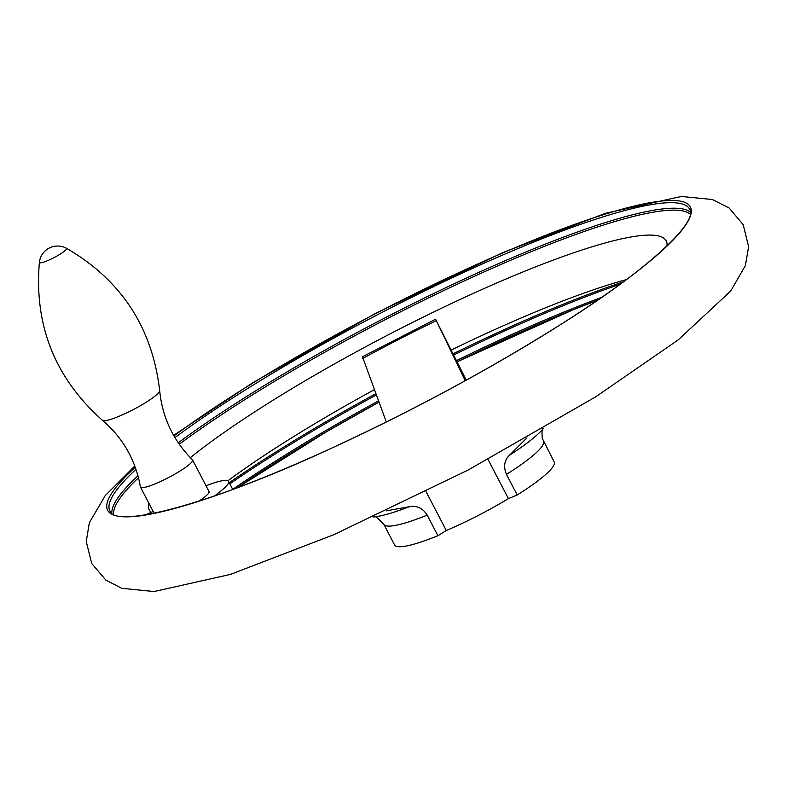 <?xml version="1.0" encoding="UTF-8"?>
<svg xmlns="http://www.w3.org/2000/svg" width="788" height="788" viewBox="0 0 788 788"><rect width="100%" height="100%" fill="white"/><g stroke="black" fill="none" stroke-linecap="round" stroke-linejoin="round"><path stroke-width="1.18" d="M145.189 514.948A51.407 7.939 -27.5 0 0 153.148 511.451M386.435 510.831L409.504 506.654A101.465 15.671 152.5 0 1 376.605 516.554L373.108 517.066M466.26 380.151L435.567 319.209L362.263 356.875M435.784 319.534L465.235 380.722M488.028 459.434L508.408 498.587L517.204 494.992A89.96 13.898 152.5 0 0 554.319 462.26L542.282 438.374C541.799 431.942 542.026 428.751 542.952 428.8M386.307 421.994L362.608 357.131M543.631 428.288L541.208 430.869A101.465 15.671 152.5 0 1 509.363 455.336L526.886 437.911M509.363 455.336C504.271 460.438 503.305 466.782 506.457 474.366L517.204 494.992M427.195 515.096A89.96 13.898 152.5 0 1 383.845 524.325L394.581 544.961A89.96 13.898 152.5 0 0 437.931 535.722L427.195 515.096C422.792 508.181 416.891 505.364 409.504 506.654M426.042 491.604L446.294 530.501A80.78 12.48 152.5 0 0 508.408 498.587M214.937 495.819A51.407 7.939 -27.5 0 1 219.507 492.067A51.407 7.939 -27.5 0 0 228.569 481.399A51.407 7.939 -27.5 0 0 206.023 485.792M437.931 535.722L446.294 530.501M198.773 501.227A29.373 4.541 -27.5 0 0 209.027 491.574L192.567 459.946A29.373 4.541 -27.5 0 0 192.42 459.759C173.262 440.571 162.348 417.512 159.678 390.582C152.281 327.463 121.194 280.016 66.389 248.24A18.36 18.36 0 0 0 39.4 262.286A15.297 2.364 -27.5 0 0 54.106 257.577A15.297 2.364 -27.5 0 0 66.389 248.24M159.678 390.582A32.298 4.994 -27.5 0 1 133.241 409.602A32.298 4.994 -27.5 0 1 102.499 420.349C123.026 437.98 135.654 460.153 140.382 486.856A29.373 4.541 -27.5 0 0 140.451 487.073A29.373 4.541 -27.5 0 0 168.602 477.538A29.373 4.541 -27.5 0 0 192.567 459.946M229.249 482.719A325.602 50.294 152.5 0 1 375.817 393.724M453.327 353.704A325.602 50.294 152.5 0 1 623.377 281.848M227.899 480.779A291.402 45.015 152.5 0 1 374.32 389.715M451.475 349.921A291.402 45.015 152.5 0 1 626.401 279.602M111.866 513.254A326.784 50.481 152.5 0 1 137.949 475.735M178.255 442.797A326.784 50.481 152.5 0 1 480.769 271.505A326.784 50.481 152.5 0 1 690.357 212.11M113.649 514.347A325.602 50.294 152.5 0 1 138.481 477.755M179.26 444.255A325.602 50.294 152.5 0 1 481.498 273.072A325.602 50.294 152.5 0 1 690.229 214.198M174.936 437.586A326.784 50.481 152.5 0 1 486.629 262.069A326.784 50.481 152.5 0 1 689.608 209.175C699.055 221.792 646.249 271.496 556.466 327.148C487.467 370.321 413.267 410.302 333.876 447.082C212.77 503.877 115.215 529.172 109.896 510.959A326.784 50.481 152.5 0 1 135.989 469.343M173.951 435.902A328.458 50.737 152.5 0 1 617.95 210.337A328.458 50.737 152.5 0 1 556.624 327.089A328.458 50.737 152.5 0 1 205.54 499.07A328.458 50.737 152.5 0 1 135.26 467.245M237.375 487.713A328.458 50.737 152.5 0 1 378.959 402.166L326.035 432.011L237.552 487.654M457.237 361.712A328.458 50.737 152.5 0 1 597.452 300.277M232.736 489.397A326.784 50.481 152.5 0 1 378.486 400.905M456.656 360.51A326.784 50.481 152.5 0 1 601.658 297.371M229.85 483.871A326.784 50.481 152.5 0 1 376.29 395.005M453.918 354.915A326.784 50.481 152.5 0 1 620.038 284.31M151.197 512.338A291.402 45.015 152.5 0 1 148.863 503.236M190.322 457.651A291.402 45.015 152.5 0 1 484.965 288.162A291.402 45.015 152.5 0 1 666.963 246.004M362.657 358.52A270.658 41.813 152.5 0 1 436.227 320.706M543.582 441.635A89.96 13.898 152.5 0 1 506.457 474.366M219.507 492.067L220.453 493.889M134.787 465.994L105.208 495.652L89.349 522.749L86.247 541.553L91.713 563.509L105.878 580.135L121.756 588.291L154.054 591.542L230.451 574.403L333.866 534.668L468.151 470.022L595.758 396.797L678.281 339.835L730.742 290.999L745.418 265.517L748.6 246.674L743.212 224.688L729.127 208.012L712.391 199.522L681.334 196.458L605.617 213.243L503.099 252.456L375.945 313.161L253.175 382.476L173.636 435.36M457.257 361.741L573.595 309.586L597.294 300.386M373.916 516.79C374.152 515.165 377.462 517.677 383.845 524.325M232.756 489.437L228.569 481.399M140.451 487.073L154.113 513.313M102.499 420.349C55.032 378.082 34.002 325.405 39.4 262.286"/></g></svg>
